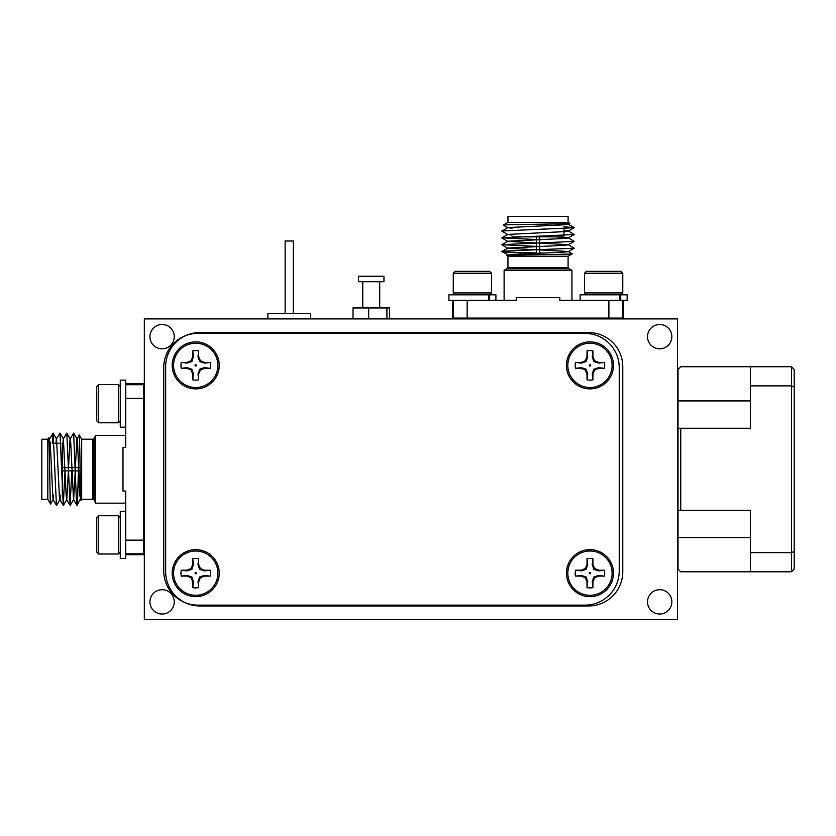 <?xml version="1.0" encoding="UTF-8"?>
<svg xmlns="http://www.w3.org/2000/svg" width="836" height="836" viewBox="0 0 836 836"><rect width="100%" height="100%" fill="white"/><g stroke="black" fill="none" stroke-linecap="round" stroke-linejoin="round"><path stroke-width="1.25" d="M589.965 596.664A23.512 23.512 0 0 0 613.478 573.151A23.512 23.512 0 0 0 589.965 549.639A23.512 23.512 0 0 0 566.453 573.151A23.512 23.512 0 0 0 589.965 596.664M195.728 596.664A23.512 23.512 0 0 0 219.241 573.151A23.512 23.512 0 0 0 195.728 549.639A23.512 23.512 0 0 0 172.216 573.151A23.512 23.512 0 0 0 195.728 596.664M195.728 388.886A23.512 23.512 0 0 0 219.241 365.374A23.512 23.512 0 0 0 195.728 341.861A23.512 23.512 0 0 0 172.216 365.374A23.512 23.512 0 0 0 195.728 388.886M589.965 388.886A23.512 23.512 0 0 0 613.478 365.374A23.512 23.512 0 0 0 589.965 341.861A23.512 23.512 0 0 0 566.453 365.374A23.512 23.512 0 0 0 589.965 388.886M619.225 367.558A34.172 34.172 0 0 0 585.043 333.386L197.913 333.386A34.172 34.172 0 0 0 163.741 367.558L163.741 570.967A34.172 34.172 0 0 0 197.913 605.139L585.043 605.139A34.172 34.172 0 0 0 619.225 570.967L619.225 367.558M539.659 249.912L568.271 251.49L572.273 253.841L568.093 256.244L507.954 256.244L507.954 267.468A1.369 1.369 0 0 1 507.191 268.69L504.118 270.227L504.118 300.302M568.093 256.244L568.093 267.468A1.369 1.369 0 0 0 568.856 268.69L571.928 270.227L504.118 270.227M572.273 253.841C573.83 254.384 504.16 254.949 506.741 255.544L511.778 254.416L564.269 252.138L568.271 251.636L574.196 248.208L506.647 250.999L501.851 251.5L506.647 252.138L536.378 252.963M507.954 256.244L506.741 255.544M507.954 222.386L507.954 216.367L568.093 216.367L568.093 222.386L507.954 222.386L503.272 225.083C501.704 224.539 572.43 223.964 569.818 223.369L564.269 224.8L507.776 227.57L501.851 231.123L507.776 234.55L512.05 235.062M568.093 222.386L569.818 223.369M563.997 235.313L563.997 228.468M563.997 236.87L512.05 236.87L563.997 236.87M558.532 318.892L558.532 318.077M517.515 318.892L517.515 318.077M608.901 318.077L608.901 300.302L559.807 300.302L559.807 297.564L516.23 297.564L516.23 300.302L453.478 300.302L453.478 318.077L623.457 318.077L623.457 300.302M571.928 270.227L571.928 300.302M536.378 254.719L536.378 236.87L539.659 236.87L539.659 254.666M564.802 223.693L568.271 224.152L574.196 227.706L501.851 230.997M503.272 225.114L507.776 227.716L512.05 228.228M563.997 230.475L568.271 230.987L574.196 234.54L501.851 237.832L536.378 239.556M574.196 227.706L568.271 231.133L564.269 231.635L507.776 234.404L501.851 237.832M555.731 236.87L568.271 237.821L574.196 241.374L501.851 244.666L536.378 246.401M574.196 234.54L568.271 237.967L564.269 238.469L507.776 241.238L501.851 244.666M501.851 237.957L507.776 241.385L536.378 242.973M539.659 243.077L568.271 244.655L574.196 248.208M574.196 241.374L568.271 244.802L564.269 245.303L507.776 248.073L501.851 251.5M501.851 244.791L507.776 248.219L536.378 249.807M501.851 251.626L509.04 255.314M563.997 226.817L574.196 227.58M539.659 253.005L543.975 253.068M521.559 254.98L519.543 252.691M452.589 300.302L452.589 318.077L453.478 318.077M608.901 300.302L620.72 300.302L620.72 294.836L627.157 294.836L627.157 300.302L619.748 300.302L619.748 294.836L580.132 294.836L580.132 300.302M622.569 318.077L622.569 300.302M488.517 300.302L488.517 294.836L448.89 294.836L448.89 300.302L467.146 300.302L467.146 318.077M75.344 467.627L76.922 439.015L79.274 435.013L81.677 439.193L81.677 499.332L92.9 499.332A1.369 1.369 0 0 1 94.123 500.095L95.659 503.167L125.734 503.167M81.677 439.193L92.9 439.193A1.369 1.369 0 0 0 94.123 438.43L95.659 435.357L95.659 503.167M79.274 435.013C79.817 433.456 80.381 503.126 80.977 500.545L79.848 495.508L77.57 443.017L77.079 439.015L73.641 433.09L76.431 500.639L76.943 505.435L77.57 500.639L78.396 470.898M81.677 499.332L80.977 500.545M47.819 499.332L41.8 499.332L41.8 439.193L47.819 439.193L47.819 499.332L50.515 504.014C49.972 505.581 49.408 434.856 48.801 437.468L50.233 443.017L53.002 499.51L56.555 505.435L59.983 499.51L60.495 495.236M47.819 439.193L48.801 437.468M60.746 443.289L53.912 443.289M62.303 443.289L62.303 495.236L62.303 443.289M144.325 448.754L143.51 448.754M144.325 489.771L143.51 489.771M143.51 384.717L125.734 384.717L125.734 447.479L122.996 447.479L122.996 491.056L125.734 491.056L125.734 553.808L143.51 553.808L143.51 383.828L125.734 383.828M95.659 435.357L125.734 435.357M80.151 470.898L62.303 470.898L62.303 467.627L80.099 467.627M49.125 442.484L49.585 439.015L53.138 433.09L56.43 505.435M50.547 504.014L53.149 499.51L53.661 495.236M55.907 443.289L56.42 439.015L59.973 433.09L63.264 505.435L64.999 470.908M53.138 433.09L56.566 439.015L59.346 495.508L59.837 499.51L63.264 505.435M62.303 451.555L63.254 439.015L66.807 433.09L70.099 505.435L71.833 470.908M59.973 433.09L63.4 439.015L66.18 495.508L66.671 499.51L70.099 505.435M63.39 505.435L66.817 499.51L68.406 470.908M68.51 467.627L70.088 439.015L73.641 433.09M66.807 433.09L70.234 439.015L70.736 443.017L73.505 499.51L76.943 505.435M70.224 505.435L73.652 499.51L75.24 470.908M77.058 505.435L80.747 498.246M52.25 443.289L53.013 433.09M78.438 467.627L78.5 463.311M80.413 485.726L78.124 487.743M125.734 554.696L143.51 554.696L143.51 553.808M125.734 511.371L120.269 511.371L120.269 558.396L125.734 558.396L125.734 540.14L143.51 540.14M143.51 398.385L125.734 398.385L125.734 380.129L120.269 380.129L120.269 427.154L125.734 427.154M118.357 554.017L118.357 515.739L98.669 515.739L98.669 554.017L118.357 554.017L120.269 552.105M98.669 554.017L96.757 552.105L96.757 517.651L98.669 515.739M584.5 292.924L622.778 292.924L622.778 273.236L584.5 273.236L584.5 292.924L586.412 294.836M584.5 273.236L586.412 271.324L620.866 271.324L622.778 273.236M118.357 422.786L118.357 384.508L98.669 384.508L98.669 422.786L118.357 422.786L120.269 420.874M98.669 422.786L96.757 420.874L96.757 386.42L98.669 384.508M453.269 292.924L491.547 292.924L491.547 273.236L453.269 273.236L453.269 292.924L455.181 294.836M453.269 273.236L455.181 271.324L489.635 271.324L491.547 273.236M495.915 300.302L495.915 294.836L489.488 294.836L489.488 300.302M267.907 318.892L267.907 313.427L310.553 313.427L310.553 318.892M285.128 313.427L285.128 240.977L293.331 240.977L293.331 313.427M359.501 281.711L383.964 281.711L383.964 276.246L358.539 276.246L358.539 281.711L359.501 281.711M353.022 318.892L353.022 307.951L389.471 307.951L389.471 318.892M386.911 318.892L386.911 307.951M368.676 318.892L368.676 307.951M162.1 324.493A12.164 12.164 0 0 0 149.926 336.668A12.164 12.164 0 0 0 162.1 348.831A12.164 12.164 0 0 0 174.264 336.668A12.164 12.164 0 0 0 162.1 324.493M659.688 324.493A12.164 12.164 0 0 0 647.524 336.668A12.164 12.164 0 0 0 659.688 348.831A12.164 12.164 0 0 0 671.851 336.668A12.164 12.164 0 0 0 659.688 324.493M659.688 589.693A12.164 12.164 0 0 0 647.524 601.857A12.164 12.164 0 0 0 659.688 614.032A12.164 12.164 0 0 0 671.851 601.857A12.164 12.164 0 0 0 659.688 589.693M162.1 589.693A12.164 12.164 0 0 0 149.926 601.857A12.164 12.164 0 0 0 162.1 614.032A12.164 12.164 0 0 0 174.264 601.857A12.164 12.164 0 0 0 162.1 589.693M677.453 318.892L144.325 318.892L144.325 619.633L677.453 619.633L677.453 318.892M622.778 366.732A34.172 34.172 0 0 0 588.607 332.561L199.825 332.561A34.172 34.172 0 0 0 165.653 366.732L165.653 571.793A34.172 34.172 0 0 0 199.825 605.964L588.607 605.964A34.172 34.172 0 0 0 622.778 571.793L622.778 366.732M592.923 558.688L592.243 564.582L593.821 569.295L598.545 570.883L604.449 570.288L598.68 570.204L594.605 568.511L592.923 564.446L592.923 558.688A14.766 14.766 0 0 0 587.018 558.688L587.018 564.446L585.325 568.511L581.26 570.204L575.502 570.204A14.766 14.766 0 0 0 575.502 576.108L581.26 576.108L585.325 577.791L587.018 581.866L587.018 587.624A14.766 14.766 0 0 0 592.923 587.624L592.923 581.866L594.605 577.791L598.68 576.108L604.438 576.108A14.766 14.766 0 0 0 604.438 570.204M567.822 573.151A22.144 22.144 0 0 1 589.965 551.008A22.144 22.144 0 0 1 612.119 573.151A22.144 22.144 0 0 1 589.965 595.305A22.144 22.144 0 0 1 567.822 573.151M604.438 576.108L598.545 575.429L593.821 577.007L592.243 581.731L592.923 587.624M587.018 587.624L587.698 581.731L586.109 577.007L581.396 575.429L575.502 576.108M590.624 573.151A0.648 0.648 0 0 1 589.965 573.809A0.648 0.648 0 0 1 589.317 573.151A0.648 0.648 0 0 1 589.965 572.503A0.648 0.648 0 0 1 590.624 573.151M575.502 570.204L581.396 570.883L586.109 569.295L587.698 564.582L587.018 558.688M592.243 564.582L592.923 564.446M593.821 569.295L594.605 568.511M598.545 570.883L598.68 570.204M581.396 570.883L581.26 570.204M586.109 569.295L585.325 568.511M587.698 564.582L587.018 564.446M587.698 581.731L587.018 581.866M586.109 577.007L585.325 577.791M581.396 575.429L581.26 576.108M598.545 575.429L598.68 576.108M593.821 577.007L594.605 577.791M592.243 581.731L592.923 581.866M198.675 558.688L197.996 564.582L199.585 569.295L204.297 570.883L210.212 570.288L204.433 570.204L200.368 568.511L198.675 564.446L198.675 558.688A14.766 14.766 0 0 0 192.771 558.688L192.771 564.446L191.089 568.511L187.013 570.204L181.255 570.204A14.766 14.766 0 0 0 181.255 576.108L187.013 576.108L191.089 577.791L192.771 581.866L192.771 587.624A14.766 14.766 0 0 0 198.675 587.624L198.675 581.866L200.368 577.791L204.433 576.108L210.191 576.108A14.766 14.766 0 0 0 210.191 570.204M173.574 573.151A22.144 22.144 0 0 1 195.728 551.008A22.144 22.144 0 0 1 217.872 573.151A22.144 22.144 0 0 1 195.728 595.305A22.144 22.144 0 0 1 173.574 573.151M210.191 576.108L204.297 575.429L199.585 577.007L197.996 581.731L198.675 587.624M192.771 587.624L193.45 581.731L191.872 577.007L187.149 575.429L181.255 576.108M196.376 573.151A0.648 0.648 0 0 1 195.728 573.809A0.648 0.648 0 0 1 195.07 573.151A0.648 0.648 0 0 1 195.728 572.503A0.648 0.648 0 0 1 196.376 573.151M181.255 570.204L187.149 570.883L191.872 569.295L193.45 564.582L192.771 558.688M197.996 564.582L198.675 564.446M199.585 569.295L200.368 568.511M204.297 570.883L204.433 570.204M187.149 570.883L187.013 570.204M191.872 569.295L191.089 568.511M193.45 564.582L192.771 564.446M193.45 581.731L192.771 581.866M191.872 577.007L191.089 577.791M187.149 575.429L187.013 576.108M204.297 575.429L204.433 576.108M199.585 577.007L200.368 577.791M197.996 581.731L198.675 581.866M592.923 350.901L592.243 356.794L593.821 361.518L598.545 363.096L604.449 362.5L598.68 362.416L594.605 360.734L592.923 356.659L592.923 350.901A14.766 14.766 0 0 0 587.018 350.901L587.018 356.659L585.325 360.734L581.26 362.416L575.502 362.416A14.766 14.766 0 0 0 575.502 368.321L581.26 368.321L585.325 370.014L587.018 374.079L587.018 379.837A14.766 14.766 0 0 0 592.923 379.837L592.923 374.079L594.605 370.014L598.68 368.321L604.438 368.321A14.766 14.766 0 0 0 604.438 362.416M567.822 365.374A22.144 22.144 0 0 1 589.965 343.22A22.144 22.144 0 0 1 612.119 365.374A22.144 22.144 0 0 1 589.965 387.517A22.144 22.144 0 0 1 567.822 365.374M604.438 368.321L598.545 367.641L593.821 369.23L592.243 373.943L592.923 379.837M587.018 379.837L587.698 373.943L586.109 369.23L581.396 367.641L575.502 368.321M590.624 365.374A0.648 0.648 0 0 1 589.965 366.022A0.648 0.648 0 0 1 589.317 365.374A0.648 0.648 0 0 1 589.965 364.715A0.648 0.648 0 0 1 590.624 365.374M575.502 362.416L581.396 363.096L586.109 361.518L587.698 356.794L587.018 350.901M592.243 356.794L592.923 356.659M593.821 361.518L594.605 360.734M598.545 363.096L598.68 362.416M581.396 363.096L581.26 362.416M586.109 361.518L585.325 360.734M587.698 356.794L587.018 356.659M587.698 373.943L587.018 374.079M586.109 369.23L585.325 370.014M581.396 367.641L581.26 368.321M598.545 367.641L598.68 368.321M593.821 369.23L594.605 370.014M592.243 373.943L592.923 374.079M198.675 350.901L197.996 356.794L199.585 361.518L204.297 363.096L210.212 362.5L204.433 362.416L200.368 360.734L198.675 356.659L198.675 350.901A14.766 14.766 0 0 0 192.771 350.901L192.771 356.659L191.089 360.734L187.013 362.416L181.255 362.416A14.766 14.766 0 0 0 181.255 368.321L187.013 368.321L191.089 370.014L192.771 374.079L192.771 379.837A14.766 14.766 0 0 0 198.675 379.837L198.675 374.079L200.368 370.014L204.433 368.321L210.191 368.321A14.766 14.766 0 0 0 210.191 362.416M173.574 365.374A22.144 22.144 0 0 1 195.728 343.22A22.144 22.144 0 0 1 217.872 365.374A22.144 22.144 0 0 1 195.728 387.517A22.144 22.144 0 0 1 173.574 365.374M210.191 368.321L204.297 367.641L199.585 369.23L197.996 373.943L198.675 379.837M192.771 379.837L193.45 373.943L191.872 369.23L187.149 367.641L181.255 368.321M196.376 365.374A0.648 0.648 0 0 1 195.728 366.022A0.648 0.648 0 0 1 195.07 365.374A0.648 0.648 0 0 1 195.728 364.715A0.648 0.648 0 0 1 196.376 365.374M181.255 362.416L187.149 363.096L191.872 361.518L193.45 356.794L192.771 350.901M197.996 356.794L198.675 356.659M199.585 361.518L200.368 360.734M204.297 363.096L204.433 362.416M187.149 363.096L187.013 362.416M191.872 361.518L191.089 360.734M193.45 356.794L192.771 356.659M193.45 373.943L192.771 374.079M191.872 369.23L191.089 370.014M187.149 367.641L187.013 368.321M204.297 367.641L204.433 368.321M199.585 369.23L200.368 370.014M197.996 373.943L198.675 374.079M750.456 552.648L791.462 552.648L791.462 385.877L750.456 385.877L750.456 366.732L791.462 366.732L791.462 385.877L794.2 387.005L794.2 569.055L791.462 571.793L750.456 571.793L750.456 510.273L678.006 510.273L678.006 569.055L680.734 571.793L750.456 571.793M791.462 571.793L791.462 552.648L794.2 551.52M791.462 366.732L794.2 369.47L794.2 387.005M750.456 366.732L680.734 366.732L678.006 369.47L678.006 428.251L680.734 428.251L680.734 510.273M680.734 428.251L750.456 428.251L750.456 385.877M678.006 510.273L678.006 428.251M568.856 268.69L507.191 268.69M507.954 267.468L568.093 267.468M94.123 438.43L94.123 500.095M92.9 499.332L92.9 439.193M750.456 400.914L678.006 400.914M750.456 537.611L678.006 537.611M120.269 517.651L118.357 515.739M620.866 294.836L622.778 292.924M120.269 386.42L118.357 384.508M489.635 294.836L491.547 292.924M379.722 307.951L379.722 281.711M362.772 307.951L362.772 281.711"/></g></svg>
